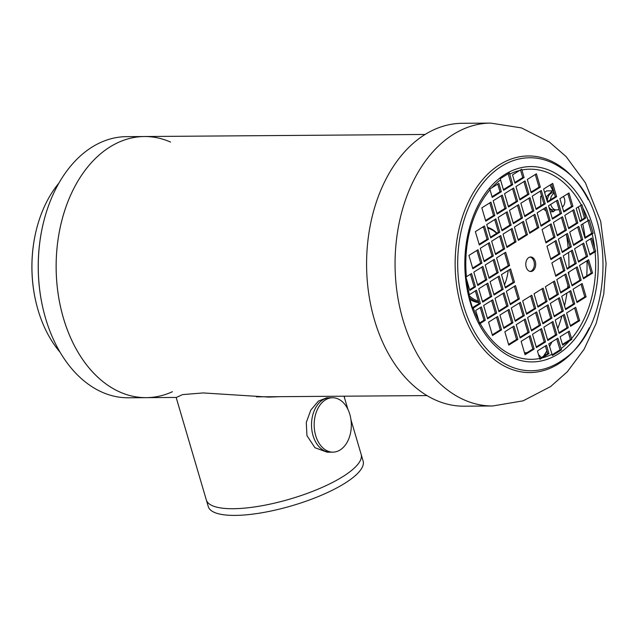 <?xml version="1.0" encoding="UTF-8"?>
<svg xmlns="http://www.w3.org/2000/svg" width="638" height="638" viewBox="0 0 638 638"><rect width="100%" height="100%" fill="white"/><g stroke="black" fill="none" stroke-linecap="round" stroke-linejoin="round"><path stroke-width="0.96" d="M176.192 397.434L146.293 397.657A130.567 89.184 -90.4 0 1 56.152 267.753A130.567 89.184 -90.4 0 1 144.371 136.532A130.567 89.184 89.6 0 0 62.428 218.244A130.567 89.184 89.6 0 0 146.293 397.657A130.567 89.184 89.6 0 0 172.404 391.724M566.456 234.624A129.658 88.562 -90.4 0 1 568.179 247.975M568.546 252.512A129.658 88.562 -90.4 0 1 568.968 267.234M568.865 272.067A129.658 88.562 -90.4 0 1 568.761 274.515M567.924 285.33A129.658 88.562 -90.4 0 1 567.645 287.818M566.943 293.017A129.658 88.562 -90.4 0 1 564.534 305.897M561.966 315.874A129.658 88.562 -90.4 0 1 557.732 328.514M555.403 334.248A129.658 88.562 -90.4 0 1 554.972 335.229M551.79 341.976A129.658 88.562 -90.4 0 1 549.509 346.314M546.846 350.924A129.658 88.562 -90.4 0 1 543.432 356.251M550.028 185.052A129.658 88.562 -90.4 0 1 553.178 191.312M478.787 302.611A38.081 26.014 -90.4 0 1 469.847 299.326M561.982 315.866A130.567 89.184 -90.4 0 1 557.756 328.586M555.427 334.344A130.567 89.184 -90.4 0 1 555.076 335.157M551.95 341.88A130.567 89.184 -90.4 0 1 549.557 346.474M546.902 351.107A130.567 89.184 -90.4 0 1 543.799 356.028M550.115 184.996A130.567 89.184 -90.4 0 1 553.298 191.392M508.167 270.432A37.171 25.392 -90.4 0 1 506.907 277.586L506.827 277.905A38.081 26.014 -90.4 0 1 504.506 284.859M478.691 302.26A38.081 26.014 -90.4 0 1 469.297 297.388M487.576 227.327A38.081 26.014 -90.4 0 1 496.946 233.157M506.907 277.586A37.171 25.392 -90.4 0 1 504.475 284.763M478.34 301.088A37.171 25.392 -90.4 0 1 468.707 295.147L472.614 308.521L480.398 303.56L476.466 290.202L468.683 295.171M482.081 227.447A37.171 25.392 -90.4 0 1 483.588 227.439M487.807 228.117A37.171 25.392 -90.4 0 1 496.667 233.325M499.458 236.355A37.171 25.392 -90.4 0 1 499.793 236.778M350.964 419.756L363.118 461.043A80.699 22.785 -16.4 0 1 344.64 483.397A80.699 22.785 -16.4 0 1 261.763 512.785A80.699 22.785 -16.4 0 1 208.291 506.612L206.321 499.937A80.699 22.785 -16.4 0 0 290.17 499.012A80.699 22.785 -16.4 0 0 361.156 454.368A80.699 22.785 163.6 0 1 342.678 476.722A80.699 22.785 163.6 0 1 259.802 506.109A80.699 22.785 163.6 0 1 206.321 499.937L176.192 397.562L182.5 394.611L203.179 392.936L268.797 397.099L279.883 396.669M332.55 397.745L326.744 397.785L318.394 401.127L310.794 410.114L306.288 422.46L306.942 435.65L314.949 447.716L327.15 452.19L330.301 452.167A27.203 18.582 -90.4 0 1 313.043 435.61A27.203 18.582 -90.4 0 1 329.902 397.761A27.203 18.582 89.6 0 0 311.519 425.099A27.203 18.582 89.6 0 0 330.301 452.167L332.948 452.143A27.203 18.582 -90.4 0 1 314.167 425.083A27.203 18.582 -90.4 0 1 332.55 397.745A27.203 18.582 -90.4 0 1 349.807 414.301A27.203 18.582 -90.4 0 1 332.948 452.143M527.092 352.615L524.5 352.806M524.588 353.109L526.334 353.093M543.337 208.985L546.016 210.899M541.51 195.587L540.601 196.608L540.849 205.763M545.817 196.568L546.495 196.56L552.468 190.858L546.575 190.898L544.629 192.54M552.468 190.858L553.84 191.751M540.601 196.608L541.806 196.6M546.886 200.204L546.495 196.56M550.299 211.784L553.305 211.768L549.374 208.666M555.491 209.902L553.305 211.768M554.119 192.684L553.186 192.692A8.613 5.886 89.6 0 0 547.372 201.696M548.919 207.103A8.613 5.886 89.6 0 0 553.313 209.918L556.296 209.902A8.613 8.613 0 0 0 559.04 209.424M344.488 397.737A27.203 18.319 -122 0 0 344.432 396.19M58.887 183.138A108.803 74.319 89.6 0 0 37.179 226.673A108.803 74.319 89.6 0 0 36.47 229.369L36.39 229.696A107.902 73.705 89.6 0 0 36.956 306.096L37.044 306.415A108.803 74.319 89.6 0 0 60.139 352.312M170.561 142.075A130.567 89.184 89.6 0 0 144.371 136.532L425.075 134.458M144.371 136.532L126.491 136.66A130.567 89.184 89.6 0 0 44.548 218.379A130.567 89.184 89.6 0 0 43.703 221.617A130.567 89.184 89.6 0 0 44.389 314.063A130.567 89.184 89.6 0 0 128.413 397.785L146.293 397.657M43.703 221.617L43.623 221.936A129.658 88.562 89.6 0 0 44.301 313.744L44.389 314.063M36.47 229.369A108.803 74.319 89.6 0 0 37.044 306.415M576.178 208.251L580.101 221.601L585.788 218.052L581.928 204.702L576.178 208.251M524.069 177.547L521.685 169.206L512.513 174.876L514.97 183.226L524.069 177.547L522.745 177.555L514.77 182.532M512.697 184.637L509.435 172.954L500.336 178.632L500.519 179.844L503.597 190.315L512.697 184.637L511.373 184.653L503.398 189.63M498.868 183.393L489.84 189.063L492.225 197.413L501.324 191.735L498.868 183.393M471.554 273.519L465.939 277.067L469.799 290.418L475.485 286.869L471.554 273.519M475.693 310.443L479.688 323.793L485.311 320.244L481.379 306.894L475.693 310.443M537.411 350.948L539.939 359.29L548.967 353.619L546.511 345.27L537.411 350.948M548.784 343.85L552.404 355.533L561.504 349.855L557.883 338.18L548.784 343.85M562.612 345.102L571.784 339.424L569.255 331.082L560.156 336.76L562.612 345.102M589.927 254.977L595.685 251.428L591.681 238.078L585.995 241.627L589.927 254.977M585.014 238.285L593.157 233.317L589.225 219.966L581.082 224.935L585.014 238.285M535.29 261.413A7.257 4.952 89.6 0 0 530.688 256.994A7.257 4.952 89.6 0 0 525.784 264.284A7.257 4.952 89.6 0 0 530.792 271.501A7.257 4.952 89.6 0 0 535.29 261.413M515.951 186.559L519.882 199.909L528.982 194.239L525.05 180.881L515.951 186.559M536.422 173.791L527.323 179.469L531.255 192.82L540.354 187.141L536.422 173.791M541.335 190.475L532.236 196.153L536.167 209.503L545.259 203.833L541.335 190.475M520.863 203.251L524.795 216.601L533.894 210.923L529.963 197.573L520.863 203.251M529.707 233.285L538.799 227.614L534.875 214.264L525.776 219.935L529.707 233.285M551.16 223.858L542.061 229.528L545.992 242.879L555.084 237.208L551.16 223.858M546.248 207.167L537.148 212.845L541.08 226.195L550.171 220.517L546.248 207.167M553.433 222.439L557.357 235.789L566.456 230.111L562.525 216.761L553.433 222.439M552.452 219.097L561.544 213.427L557.62 200.077L548.52 205.747L552.452 219.097M552.707 183.385L543.608 189.063L547.54 202.413L556.631 196.735L552.707 183.385M577.829 223.021L573.897 209.671L564.805 215.341L568.729 228.691L577.829 223.021L576.505 223.029L568.53 228.005M563.817 212.007L572.916 206.329L568.992 192.979L559.893 198.657L563.817 212.007M559.175 333.419L568.275 327.749L564.343 314.39L555.243 320.069L559.175 333.419M579.647 320.651L575.715 307.301L566.616 312.979L570.547 326.329L579.647 320.651L578.323 320.659L570.348 325.635M574.734 303.959L570.803 290.609L561.703 296.287L565.635 309.637L574.734 303.959L573.41 303.975L565.435 308.944M554.263 316.735L563.362 311.057L559.43 297.707L550.331 303.377L554.263 316.735M545.426 286.693L549.35 300.043L558.449 294.365L554.518 281.015L545.426 286.693M564.909 270.584L560.977 257.234L551.886 262.912L555.81 276.262L564.909 270.584L563.585 270.592L555.61 275.568M569.822 287.275L565.89 273.925L556.799 279.596L560.722 292.946L569.822 287.275L568.498 287.283L560.523 292.26M567.182 269.164L576.281 263.486L572.35 250.136L563.258 255.814L567.182 269.164M568.163 272.506L572.095 285.856L581.194 280.178L577.262 266.828L568.163 272.506M586.107 296.869L582.175 283.519L573.076 289.189L577.007 302.54L586.107 296.869L584.783 296.877L576.808 301.854M583.722 243.046L574.623 248.716L578.554 262.074L587.654 256.396L583.722 243.046M579.535 265.408L583.467 278.758L592.566 273.088L588.635 259.73L579.535 265.408M578.81 226.354L569.718 232.033L573.642 245.383L582.741 239.705L578.81 226.354M556.065 240.542L546.973 246.22L550.897 259.57L559.997 253.892L556.065 240.542M567.437 233.452L558.346 239.122L562.269 252.481L571.369 246.802L567.437 233.452M502.305 195.076L493.206 200.747L497.138 214.097L506.237 208.427L502.305 195.076M481.834 207.844L485.765 221.195L494.865 215.516L490.933 202.166L481.834 207.844M486.746 224.528L490.678 237.886L499.777 232.208L495.846 218.858L486.746 224.528M507.218 211.76L498.118 217.438L502.05 230.789L511.15 225.11L507.218 211.76M516.062 241.802L512.131 228.452L503.031 234.122L506.963 247.48L516.062 241.802L514.738 241.81L506.755 246.786M496.571 257.911L500.503 271.262L509.602 265.583L505.671 252.233L496.571 257.911M491.659 241.22L495.59 254.57L504.69 248.9L500.758 235.542L491.659 241.22M494.298 259.331L485.199 265.001L489.131 278.351L498.23 272.681L494.298 259.331M493.318 255.99L489.386 242.639L480.286 248.318L484.218 261.668L493.318 255.99L491.994 255.998L484.019 260.974M475.374 231.626L479.305 244.976L488.405 239.298L484.473 225.948L475.374 231.626M477.758 285.449L486.858 279.771L482.926 266.421L473.827 272.099L477.758 285.449M481.945 263.087L478.014 249.737L468.914 255.407L472.846 268.757L481.945 263.087L480.621 263.095L472.646 268.072M504.578 193.657L508.51 207.007L517.609 201.329L513.678 187.979L504.578 193.657M509.491 210.341L513.423 223.691L522.522 218.021L518.59 204.67L509.491 210.341M514.403 227.032L518.335 240.382L527.435 234.704L523.503 221.354L514.403 227.032M545.53 341.936L541.598 328.586L532.507 334.256L536.43 347.606L545.53 341.936L544.206 341.944L536.231 346.92M525.058 354.704L534.158 349.026L530.226 335.676L521.134 341.354L525.058 354.704M520.145 338.012L529.245 332.342L525.313 318.992L516.222 324.662L520.145 338.012M540.617 325.244L536.686 311.894L527.594 317.572L531.518 330.923L540.617 325.244L539.293 325.252L531.318 330.229M531.773 295.203L522.682 300.881L526.605 314.231L535.705 308.553L531.773 295.203M510.328 304.637L519.42 298.959L515.496 285.609L506.397 291.287L510.328 304.637M515.241 321.329L524.332 315.651L520.409 302.3L511.309 307.979L515.241 321.329M508.047 306.057L504.124 292.706L495.024 298.385L498.956 311.735L508.047 306.057L506.724 306.065L498.749 311.041M509.036 309.39L499.937 315.068L503.868 328.418L512.96 322.748L509.036 309.39M508.781 345.11L517.873 339.432L513.949 326.082L504.849 331.76L508.781 345.11M483.652 305.474L487.584 318.825L496.683 313.154L492.751 299.796L483.652 305.474M497.664 316.488L488.564 322.166L492.496 335.516L501.588 329.838L497.664 316.488M482.671 302.141L491.77 296.463L487.839 283.113L478.739 288.783L482.671 302.141M556.902 334.838L552.971 321.488L543.871 327.166L547.803 340.517L556.902 334.838L555.578 334.846L547.603 339.823M551.99 318.147L548.058 304.797L538.966 310.475L542.89 323.825L551.99 318.147L550.666 318.163L542.691 323.139M547.077 301.463L543.145 288.113L534.054 293.783L537.978 307.141L547.077 301.463L545.753 301.471L537.778 306.447M505.416 287.945L514.507 282.275L510.583 268.925L501.484 274.595L505.416 287.945M494.043 295.043L503.143 289.365L499.211 276.015L490.112 281.693L494.043 295.043M530.026 257.066A7.257 4.952 -90.4 0 1 533.966 261.421A7.257 4.952 -90.4 0 1 530.13 271.437M520.488 169.907L522.745 177.555M580.74 205.404L584.464 218.06L579.902 220.907M587.75 219.982L591.673 233.333L584.815 237.599M590.565 238.779L594.289 251.436L589.727 254.283M568.131 331.784L570.388 339.44L562.413 344.416M556.759 338.874L560.02 349.871L552.053 354.84M545.394 345.971L547.643 353.627L539.668 358.604M480.255 307.596L483.987 320.252L479.449 323.083M475.342 290.904L479.074 303.568L472.367 307.747M470.437 274.22L474.162 286.877L469.592 289.724M497.744 184.087L500.001 191.743L492.026 196.719M508.159 173.735L511.373 184.653M523.926 181.583L527.658 194.247L519.675 199.223M535.298 174.493L539.03 187.149L531.047 192.126M540.211 191.177L543.935 203.841L535.96 208.817M528.838 198.274L532.57 210.931L524.588 215.907M533.751 214.958L537.475 227.622L529.5 232.599M550.036 224.552L553.76 237.216L545.785 242.193M545.123 207.868L548.847 220.525L540.872 225.501M561.408 217.462L565.132 230.119L557.157 235.095M556.495 200.771L560.22 213.435L552.245 218.411M551.583 184.087L555.307 196.743L547.332 201.72M572.78 210.365L576.505 223.029M567.868 193.681L571.592 206.337L563.617 211.314M563.218 315.092L566.951 327.757L558.976 332.733M574.591 308.002L578.323 320.659M569.686 291.311L573.41 303.975M558.314 298.409L562.038 311.065L554.063 316.041M553.401 281.717L557.126 294.373L549.151 299.35M559.861 257.935L563.585 270.592M564.774 274.619L568.498 287.283M571.233 250.838L574.958 263.502L566.983 268.478M576.146 267.529L579.87 280.186L571.895 285.162M581.051 284.213L584.783 296.877M582.606 243.748L586.33 256.404L578.355 261.381M587.51 260.432L591.243 273.096L583.268 278.072M577.693 227.056L581.417 239.713L573.442 244.689M554.948 241.244L558.673 253.908L550.698 258.884M566.321 234.146L570.045 246.81L562.07 251.787M501.189 195.77L504.913 208.435L496.938 213.411M489.817 202.868L493.541 215.524L485.566 220.501M494.721 219.56L498.453 232.216L490.478 237.192M506.094 212.462L509.826 225.126L501.851 230.095M511.006 229.154L514.738 241.81M504.546 252.935L508.279 265.591L500.296 270.568M499.634 236.243L503.366 248.908L495.391 253.884M493.174 260.025L496.906 272.689L488.923 277.666M488.261 243.341L491.994 255.998M483.357 226.649L487.081 239.314L479.106 244.29M481.802 267.123L485.534 279.787L477.559 284.755M476.897 250.431L480.621 263.095M512.553 188.681L516.286 201.337L508.311 206.313M517.466 205.364L521.198 218.029L513.215 223.005M522.378 222.056L526.103 234.72L518.128 239.697M540.482 329.28L544.206 341.944M529.109 336.378L532.834 349.034L524.859 354.01M524.197 319.686L527.921 332.35L519.946 337.327M535.569 312.596L539.293 325.252M530.656 295.904L534.381 308.569L526.406 313.545M514.372 286.31L518.096 298.975L510.121 303.951M519.284 303.002L523.008 315.658L515.033 320.635M502.999 293.408L506.724 306.065M507.912 310.092L511.636 322.756L503.661 327.733M512.824 326.784L516.549 339.44L508.574 344.416M491.627 300.498L495.351 313.162L487.376 318.139M496.539 317.19L500.264 329.846L492.289 334.822M486.714 283.814L490.447 296.471L482.464 301.447M551.854 322.19L555.578 334.846M546.941 305.498L550.666 318.163M542.029 288.807L545.753 301.471M509.459 269.619L513.183 282.283L505.208 287.26M498.087 276.717L501.819 289.381L493.836 294.357M501.819 289.381L503.143 289.365M513.183 282.283L514.507 282.275M479.074 303.568L480.398 303.56M474.162 286.877L475.485 286.869M483.987 320.252L485.311 320.244M594.289 251.436L595.685 251.428M547.643 353.627L548.967 353.619M560.02 349.871L561.504 349.855M500.001 191.743L501.324 191.735M570.388 339.44L571.784 339.424M591.673 233.333L593.157 233.317M584.464 218.06L585.788 218.052M490.447 296.471L491.77 296.463M500.264 329.846L501.588 329.838M495.351 313.162L496.683 313.154M516.549 339.44L517.873 339.432M511.636 322.756L512.96 322.748M523.008 315.658L524.332 315.651M518.096 298.975L519.42 298.959M534.381 308.569L535.705 308.553M527.921 332.35L529.245 332.342M532.834 349.034L534.158 349.026M526.103 234.72L527.435 234.704M521.198 218.029L522.522 218.021M516.286 201.337L517.609 201.329M485.534 279.787L486.858 279.771M487.081 239.314L488.405 239.298M496.906 272.689L498.23 272.681M503.366 248.908L504.69 248.9M508.279 265.591L509.602 265.583M509.826 225.126L511.15 225.11M498.453 232.216L499.777 232.208M493.541 215.524L494.865 215.516M504.913 208.435L506.237 208.427M570.045 246.81L571.369 246.802M558.673 253.908L559.997 253.892M581.417 239.713L582.741 239.705M591.243 273.096L592.566 273.088M586.33 256.404L587.654 256.396M579.87 280.186L581.194 280.178M574.958 263.502L576.281 263.486M557.126 294.373L558.449 294.365M562.038 311.065L563.362 311.057M566.951 327.757L568.275 327.749M571.592 206.337L572.916 206.329M555.307 196.743L556.631 196.735M560.22 213.435L561.544 213.427M565.132 230.119L566.456 230.111M548.847 220.525L550.171 220.517M553.76 237.216L555.084 237.208M537.475 227.622L538.799 227.614M532.57 210.931L533.894 210.923M543.935 203.841L545.259 203.833M539.03 187.149L540.354 187.141M527.658 194.247L528.982 194.239M492.711 405.975L464.241 406.191A141.445 96.617 -90.4 0 1 374.498 320.085A141.445 96.617 -90.4 0 1 462.151 123.301L490.63 123.094L521.453 127.903L549.39 142.059L566.121 156.597L585.397 182.795L600.693 221.322L606.1 263.518L603.747 294.078L596.211 323.338L584.049 349.345L567.286 371.818L550.658 386.532L523.16 400.816L492.711 405.975A141.445 96.617 -90.4 0 1 402.969 319.869A141.445 96.617 -90.4 0 1 490.63 123.094M554.255 193.154A8.613 5.886 89.6 0 0 553.896 193.362A8.613 5.886 89.6 0 0 550.427 199.79M550.746 204.359A8.613 5.886 89.6 0 0 556.296 209.902M521.844 169.995A95.078 64.94 -90.4 0 1 581.322 205.037M509.61 174.166A95.078 64.94 -90.4 0 1 519.515 170.506M491.866 187.763A95.078 64.94 -90.4 0 1 500.519 179.844M466.41 276.725A95.078 64.94 -90.4 0 1 490 189.861M469.329 294.66A95.078 64.94 -90.4 0 1 466.777 280.138M478.715 320.723A95.078 64.94 -90.4 0 1 473.26 308.01M539.636 358.5A95.078 64.94 -90.4 0 1 480.159 323.458M551.87 354.329A95.078 64.94 -90.4 0 1 541.965 357.982M569.614 340.732A95.078 64.94 -90.4 0 1 560.969 348.651M595.071 251.763A95.078 64.94 -90.4 0 1 571.481 338.634M592.152 233.835A95.078 64.94 -90.4 0 1 594.712 248.357M582.765 207.773A95.078 64.94 -90.4 0 1 588.22 220.485M470.294 302.452A97.67 66.711 -90.4 0 1 470.094 225.669A97.67 66.711 -90.4 0 1 571.903 186.822A97.67 66.711 -90.4 0 1 573.036 341.059A97.67 66.711 -90.4 0 1 470.669 303.712A97.67 66.711 -90.4 0 1 470.294 302.452L470.669 303.712L470.294 302.452C463.084 276.836 463.021 251.236 470.094 225.669M463.643 305.913A106.49 72.74 -90.4 0 1 479.696 187.492A106.49 72.74 -90.4 0 1 561.089 167.946C616.252 201.767 617.169 325.452 562.509 360.087A106.49 72.74 -90.4 0 1 463.643 305.913M589.281 327.765A108.301 73.976 -90.4 0 1 521.246 371.874A108.301 73.976 -90.4 0 1 461.202 306.623A108.301 73.976 -90.4 0 1 492.026 170.242A108.301 73.976 -90.4 0 1 588.34 199.869M578.323 206.911A139.634 95.381 -90.4 0 1 581.824 219.711M582.757 223.89A139.634 95.381 -90.4 0 1 585.126 237.4M587 260.751A139.634 95.381 -90.4 0 1 586.777 275.879M584.655 296.439A139.634 95.381 -90.4 0 1 584.56 297.013M426.997 395.584L256.372 396.844M347.893 409.317L344.034 396.198M541.152 357.679A8.613 8.613 0 0 0 538.544 354.784M562.429 207.27A8.613 8.613 0 0 0 563.378 196.48"/></g></svg>
